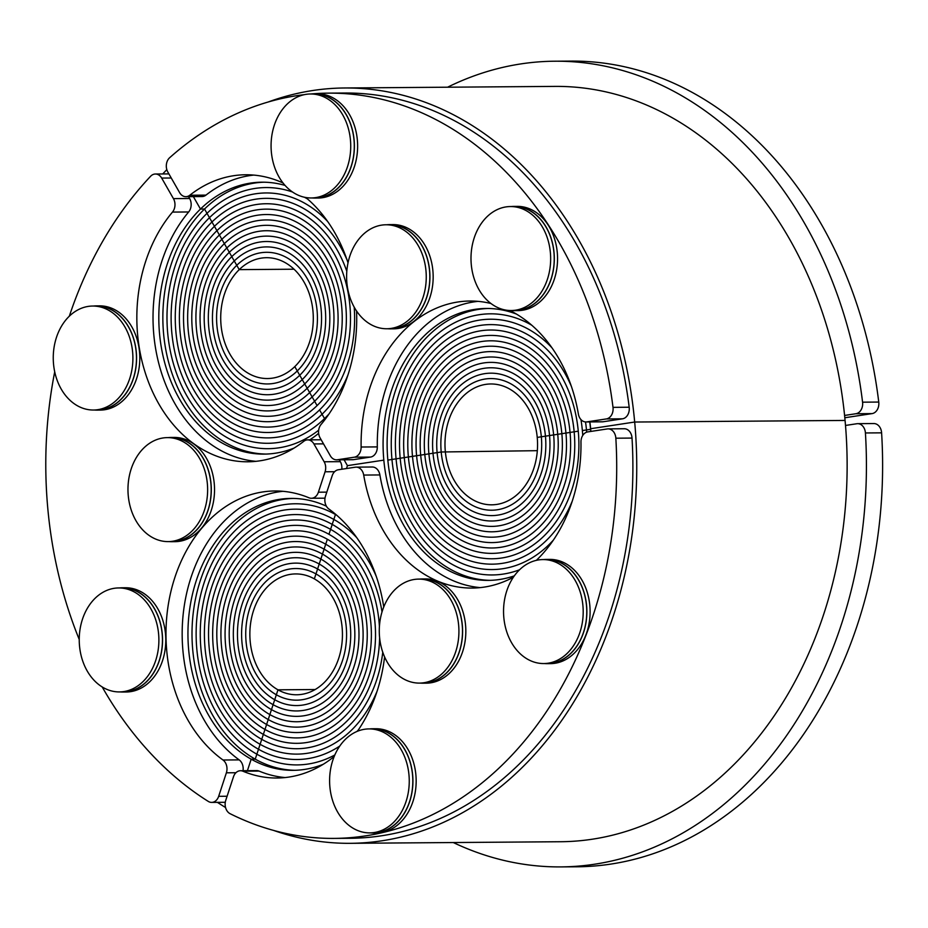 <?xml version="1.0" encoding="UTF-8"?>
<svg xmlns="http://www.w3.org/2000/svg" width="928" height="928" viewBox="0 0 928 928"><rect width="100%" height="100%" fill="white"/><g stroke="black" fill="none" stroke-linecap="round" stroke-linejoin="round"><path stroke-width="1.39" d="M347.432 465.647L346.492 468.536L347.432 465.647L383.821 460.126L347.432 465.647L344.068 459.778L347.432 465.647M273.598 830.421A377.673 289.316 -90.4 0 0 350.285 843.32A377.673 289.316 -90.4 0 0 634.682 422.031L845.072 420.442L634.682 422.031L590.637 428.724A135.964 104.156 89.6 0 1 590.869 431.427M323.269 764.278A135.964 104.156 89.6 0 1 293.132 770.333A135.964 104.156 89.6 0 1 251.186 759.185L247.416 770.669L251.186 759.185L255.235 759.15L251.186 759.185A135.964 104.156 89.6 0 1 189.962 607.225A135.964 104.156 89.6 0 1 291.079 498.417A135.964 104.156 89.6 0 1 326.389 506.166M490.274 580.348A135.964 104.156 89.6 0 1 387.858 460.091L391.964 459.476A130.57 100.027 89.6 0 1 490.286 313.826A130.57 100.027 89.6 0 0 391.964 459.476A130.57 100.027 89.6 0 0 492.258 574.954A130.57 100.027 89.6 0 0 519.518 569.792A130.57 100.027 89.6 0 1 492.258 574.954A130.57 100.027 89.6 0 1 391.964 459.476L400.177 458.223A119.782 91.756 89.6 0 1 490.367 324.614A119.782 91.756 89.6 0 0 400.177 458.223A119.782 91.756 89.6 0 0 492.176 564.166A119.782 91.756 89.6 0 0 572.24 501.166A119.782 91.756 89.6 0 1 492.176 564.166A119.782 91.756 89.6 0 1 400.177 458.223L404.272 457.608A114.388 87.626 89.6 0 1 490.413 330.02A114.388 87.626 89.6 0 1 578.272 431.184A114.388 87.626 89.6 0 1 492.142 558.772A114.388 87.626 89.6 0 1 404.272 457.608L408.378 456.982L404.272 457.608A114.388 87.626 89.6 0 1 490.413 330.02A114.388 87.626 89.6 0 1 578.272 431.184L574.165 431.81A108.982 83.485 89.6 0 1 492.095 553.378A108.982 83.485 89.6 0 1 408.378 456.982A108.982 83.485 89.6 0 1 490.448 335.414A108.982 83.485 89.6 0 1 574.165 431.81A108.982 83.485 89.6 0 1 492.095 553.378A108.982 83.485 89.6 0 1 408.378 456.982L412.484 456.356L408.378 456.982A108.982 83.485 89.6 0 1 490.448 335.414A108.982 83.485 89.6 0 1 574.165 431.81L570.059 432.436A103.588 79.356 89.6 0 1 492.06 547.984A103.588 79.356 89.6 0 1 412.484 456.356L416.591 455.729L412.484 456.356A103.588 79.356 89.6 0 1 490.494 340.808A103.588 79.356 89.6 0 1 570.059 432.436A103.588 79.356 89.6 0 1 492.06 547.984A103.588 79.356 89.6 0 1 412.484 456.356A103.588 79.356 89.6 0 1 490.494 340.808A103.588 79.356 89.6 0 1 570.059 432.436L565.952 433.051A98.194 75.226 89.6 0 1 492.014 542.59A98.194 75.226 89.6 0 1 416.591 455.729A98.194 75.226 89.6 0 1 490.529 346.202A98.194 75.226 89.6 0 1 565.952 433.051A98.194 75.226 89.6 0 1 492.014 542.59A98.194 75.226 89.6 0 1 416.591 455.729L420.686 455.114L416.591 455.729A98.194 75.226 89.6 0 1 490.529 346.202A98.194 75.226 89.6 0 1 565.952 433.051L561.858 433.678A92.8 71.085 89.6 0 1 491.979 537.196A92.8 71.085 89.6 0 1 420.686 455.114L424.792 454.488L420.686 455.114A92.8 71.085 89.6 0 1 490.576 351.596A92.8 71.085 89.6 0 1 561.858 433.678A92.8 71.085 89.6 0 1 491.979 537.196A92.8 71.085 89.6 0 1 420.686 455.114A92.8 71.085 89.6 0 1 490.576 351.596A92.8 71.085 89.6 0 1 561.858 433.678L557.751 434.304A87.406 66.955 89.6 0 1 491.933 531.802A87.406 66.955 89.6 0 1 424.792 454.488A87.406 66.955 89.6 0 1 490.61 356.99A87.406 66.955 89.6 0 1 557.751 434.304A87.406 66.955 89.6 0 1 491.933 531.802A87.406 66.955 89.6 0 1 424.792 454.488L428.898 453.862L424.792 454.488A87.406 66.955 89.6 0 1 490.61 356.99A87.406 66.955 89.6 0 1 557.751 434.304L553.645 434.919A82.012 62.826 89.6 0 1 491.898 526.396A82.012 62.826 89.6 0 1 428.898 453.862L433.005 453.247L428.898 453.862A82.012 62.826 89.6 0 1 490.657 362.384A82.012 62.826 89.6 0 1 553.645 434.919A82.012 62.826 89.6 0 1 491.898 526.396A82.012 62.826 89.6 0 1 428.898 453.862A82.012 62.826 89.6 0 1 490.657 362.384A82.012 62.826 89.6 0 1 553.645 434.919L549.538 435.545A76.618 58.696 89.6 0 1 491.852 521.002A76.618 58.696 89.6 0 1 433.005 453.247A76.618 58.696 89.6 0 1 490.692 367.778A76.618 58.696 89.6 0 1 549.538 435.545A76.618 58.696 89.6 0 1 491.852 521.002A76.618 58.696 89.6 0 1 433.005 453.247L437.111 452.62L433.005 453.247A76.618 58.696 89.6 0 1 490.692 367.778A76.618 58.696 89.6 0 1 549.538 435.545L545.444 436.172A71.224 54.555 89.6 0 1 491.805 515.608A71.224 54.555 89.6 0 1 437.111 452.62L441.206 451.994L437.111 452.62A71.224 54.555 89.6 0 1 490.738 373.172A71.224 54.555 89.6 0 1 545.444 436.172A71.224 54.555 89.6 0 1 491.805 515.608A71.224 54.555 89.6 0 1 437.111 452.62A71.224 54.555 89.6 0 1 490.738 373.172A71.224 54.555 89.6 0 1 545.444 436.172L541.337 436.798A65.818 50.425 89.6 0 1 491.77 510.214A65.818 50.425 89.6 0 1 441.206 451.994A65.818 50.425 89.6 0 1 490.773 378.566A65.818 50.425 89.6 0 1 541.337 436.798A65.818 50.425 89.6 0 1 491.77 510.214A65.818 50.425 89.6 0 1 441.206 451.994L537.335 450.672L441.206 451.994A65.818 50.425 89.6 0 1 490.773 378.566A65.818 50.425 89.6 0 1 541.337 436.798L537.231 437.413A60.424 46.296 89.6 0 1 491.724 504.82A60.424 46.296 89.6 0 1 445.312 451.368A60.424 46.296 89.6 0 1 490.819 383.972A60.424 46.296 89.6 0 1 537.231 437.413L578.272 431.184A114.388 87.626 89.6 0 1 492.142 558.772A114.388 87.626 89.6 0 1 404.272 457.608L396.07 458.85A125.176 95.886 89.6 0 0 492.223 569.56A125.176 95.886 89.6 0 0 553.366 540.108A125.176 95.886 89.6 0 1 492.223 569.56A125.176 95.886 89.6 0 1 396.07 458.85L387.858 460.091A135.964 104.156 89.6 0 1 488.221 308.479M589.872 421.927A135.964 104.156 89.6 0 1 590.637 428.724L634.682 422.031A377.673 289.316 -90.4 0 0 344.578 87.986L554.967 86.397A377.673 289.316 89.6 0 1 845.072 420.442A377.673 289.316 89.6 0 1 560.674 841.731L350.285 843.32M514.309 575.859A135.964 104.156 89.6 0 1 488.256 580.383A135.964 104.156 89.6 0 1 383.821 460.126A135.964 104.156 89.6 0 1 486.202 308.467A135.964 104.156 89.6 0 1 516.42 314.07M582.366 430.557A119.782 91.756 89.6 0 1 582.749 435.429A119.782 91.756 89.6 0 0 582.366 430.557L590.579 429.316A130.57 100.027 89.6 0 1 590.765 431.439A130.57 100.027 89.6 0 0 590.579 429.316L586.473 429.942A125.176 95.886 89.6 0 1 586.67 432.17A125.176 95.886 89.6 0 0 586.473 429.942A125.176 95.886 89.6 0 0 585.533 421.95A125.176 95.886 89.6 0 1 586.473 429.942L582.366 430.557A119.782 91.756 89.6 0 0 580.963 419.595A119.782 91.756 89.6 0 1 582.366 430.557M295.162 770.298A135.964 104.156 89.6 0 1 255.235 759.15L256.859 754.197A130.57 100.027 89.6 0 1 198.07 608.269A130.57 100.027 89.6 0 1 295.174 503.776A130.57 100.027 89.6 0 0 198.07 608.269A130.57 100.027 89.6 0 0 256.859 754.197A130.57 100.027 89.6 0 0 297.146 764.916L297.146 764.916A130.57 100.027 89.6 0 0 334.822 754.963A130.57 100.027 89.6 0 1 297.146 764.916A130.57 100.027 89.6 0 1 256.859 754.197L258.483 749.244A125.176 95.886 89.6 0 0 297.099 759.51A125.176 95.886 89.6 0 0 339.752 746.066A125.176 95.886 89.6 0 1 297.099 759.51A125.176 95.886 89.6 0 1 258.483 749.244L260.107 744.302A119.782 91.756 89.6 0 1 206.178 610.427A119.782 91.756 89.6 0 1 295.255 514.576A119.782 91.756 89.6 0 0 206.178 610.427A119.782 91.756 89.6 0 0 260.107 744.302A119.782 91.756 89.6 0 0 297.064 754.116A119.782 91.756 89.6 0 0 377.128 691.116A119.782 91.756 89.6 0 1 297.064 754.116A119.782 91.756 89.6 0 1 260.107 744.302L261.731 739.349A114.388 87.626 89.6 0 0 297.018 748.722A114.388 87.626 89.6 0 0 382.765 652.198A114.388 87.626 89.6 0 1 297.018 748.722A114.388 87.626 89.6 0 1 261.731 739.349L263.355 734.396A108.982 83.485 89.6 0 1 214.275 612.584A108.982 83.485 89.6 0 1 295.336 525.364A108.982 83.485 89.6 0 0 214.275 612.584A108.982 83.485 89.6 0 0 263.355 734.396A108.982 83.485 89.6 0 0 296.983 743.328A108.982 83.485 89.6 0 0 379.61 637.756A108.982 83.485 89.6 0 1 296.983 743.328A108.982 83.485 89.6 0 1 263.355 734.396L264.979 729.443A103.588 79.356 89.6 0 1 218.335 613.663A103.588 79.356 89.6 0 1 295.371 530.758A103.588 79.356 89.6 0 1 327.34 539.249A103.588 79.356 89.6 0 1 373.984 655.029A103.588 79.356 89.6 0 1 296.937 737.934A103.588 79.356 89.6 0 1 264.979 729.443A103.588 79.356 89.6 0 1 218.335 613.663A103.588 79.356 89.6 0 1 295.371 530.758A103.588 79.356 89.6 0 1 327.34 539.249L325.716 544.202L327.34 539.249A103.588 79.356 89.6 0 1 373.984 655.029A103.588 79.356 89.6 0 1 296.937 737.934A103.588 79.356 89.6 0 1 264.979 729.443L266.603 724.49A98.194 75.226 89.6 0 1 222.384 614.742A98.194 75.226 89.6 0 1 295.417 536.152A98.194 75.226 89.6 0 1 325.716 544.202A98.194 75.226 89.6 0 1 369.924 653.95A98.194 75.226 89.6 0 1 296.902 732.54A98.194 75.226 89.6 0 1 266.603 724.49A98.194 75.226 89.6 0 1 222.384 614.742A98.194 75.226 89.6 0 1 295.417 536.152A98.194 75.226 89.6 0 1 325.716 544.202L324.092 549.156L325.716 544.202A98.194 75.226 89.6 0 1 369.924 653.95A98.194 75.226 89.6 0 1 296.902 732.54A98.194 75.226 89.6 0 1 266.603 724.49L268.227 719.536A92.8 71.085 89.6 0 1 226.444 615.809A92.8 71.085 89.6 0 1 295.452 541.546A92.8 71.085 89.6 0 1 324.092 549.156A92.8 71.085 89.6 0 1 365.876 652.871A92.8 71.085 89.6 0 1 296.856 727.146A92.8 71.085 89.6 0 1 268.227 719.536A92.8 71.085 89.6 0 1 226.444 615.809A92.8 71.085 89.6 0 1 295.452 541.546A92.8 71.085 89.6 0 1 324.092 549.156L322.468 554.109L324.092 549.156A92.8 71.085 89.6 0 1 365.876 652.871A92.8 71.085 89.6 0 1 296.856 727.146A92.8 71.085 89.6 0 1 268.227 719.536L269.851 714.583A87.406 66.955 89.6 0 1 230.492 616.888A87.406 66.955 89.6 0 1 295.498 546.94A87.406 66.955 89.6 0 1 322.468 554.109A87.406 66.955 89.6 0 1 361.816 651.792A87.406 66.955 89.6 0 1 296.821 721.752A87.406 66.955 89.6 0 1 269.851 714.583A87.406 66.955 89.6 0 1 230.492 616.888A87.406 66.955 89.6 0 1 295.498 546.94A87.406 66.955 89.6 0 1 322.468 554.109L320.844 559.062L322.468 554.109A87.406 66.955 89.6 0 1 361.816 651.792A87.406 66.955 89.6 0 1 296.821 721.752A87.406 66.955 89.6 0 1 269.851 714.583L271.475 709.63A82.012 62.826 89.6 0 1 234.54 617.967A82.012 62.826 89.6 0 1 295.533 552.334A82.012 62.826 89.6 0 1 320.844 559.062A82.012 62.826 89.6 0 1 357.767 650.725A82.012 62.826 89.6 0 1 296.774 716.358A82.012 62.826 89.6 0 1 271.475 709.63A82.012 62.826 89.6 0 1 234.54 617.967A82.012 62.826 89.6 0 1 295.533 552.334A82.012 62.826 89.6 0 1 320.844 559.062L319.22 564.015L320.844 559.062A82.012 62.826 89.6 0 1 357.767 650.725A82.012 62.826 89.6 0 1 296.774 716.358A82.012 62.826 89.6 0 1 271.475 709.63L273.099 704.677A76.618 58.696 89.6 0 1 238.6 619.046A76.618 58.696 89.6 0 1 295.58 557.728A76.618 58.696 89.6 0 1 319.22 564.015A76.618 58.696 89.6 0 1 353.707 649.646A76.618 58.696 89.6 0 1 296.74 710.952A76.618 58.696 89.6 0 1 273.099 704.677A76.618 58.696 89.6 0 1 238.6 619.046A76.618 58.696 89.6 0 1 295.58 557.728A76.618 58.696 89.6 0 1 319.22 564.015L317.596 568.968L319.22 564.015A76.618 58.696 89.6 0 1 353.707 649.646A76.618 58.696 89.6 0 1 296.74 710.952A76.618 58.696 89.6 0 1 273.099 704.677L274.723 699.724A71.224 54.555 89.6 0 1 242.649 620.124A71.224 54.555 89.6 0 1 295.614 563.122A71.224 54.555 89.6 0 1 317.596 568.968A71.224 54.555 89.6 0 1 349.659 648.568A71.224 54.555 89.6 0 1 296.693 705.558A71.224 54.555 89.6 0 1 274.723 699.724A71.224 54.555 89.6 0 1 242.649 620.124A71.224 54.555 89.6 0 1 295.614 563.122A71.224 54.555 89.6 0 1 317.596 568.968L315.972 573.922L317.596 568.968A71.224 54.555 89.6 0 1 349.659 648.568A71.224 54.555 89.6 0 1 296.693 705.558A71.224 54.555 89.6 0 1 274.723 699.724L276.347 694.77A65.818 50.425 89.6 0 1 246.709 621.203A65.818 50.425 89.6 0 1 295.661 568.528A65.818 50.425 89.6 0 1 315.972 573.922A65.818 50.425 89.6 0 1 345.61 647.489A65.818 50.425 89.6 0 1 296.658 700.164A65.818 50.425 89.6 0 1 276.347 694.77A65.818 50.425 89.6 0 1 246.709 621.203A65.818 50.425 89.6 0 1 295.661 568.528A65.818 50.425 89.6 0 1 315.972 573.922L314.348 578.875L315.972 573.922A65.818 50.425 89.6 0 1 345.61 647.489A65.818 50.425 89.6 0 1 296.658 700.164A65.818 50.425 89.6 0 1 276.347 694.77L277.971 689.817L315.184 689.539L277.971 689.817A60.424 46.296 89.6 0 1 250.757 622.282A60.424 46.296 89.6 0 1 295.696 573.922A60.424 46.296 89.6 0 1 314.348 578.875A60.424 46.296 89.6 0 1 341.55 646.41A60.424 46.296 89.6 0 1 296.612 694.77A60.424 46.296 89.6 0 1 277.971 689.817L255.235 759.15A135.964 104.156 89.6 0 1 193.824 608.49A135.964 104.156 89.6 0 1 293.109 498.429M328.964 534.296A108.982 83.485 89.6 0 1 379.413 626.539A108.982 83.485 89.6 0 0 328.964 534.296L332.212 524.39A119.782 91.756 89.6 0 1 376.258 576.358A119.782 91.756 89.6 0 0 332.212 524.39L335.46 514.483A130.57 100.027 89.6 0 1 336.62 515.156A130.57 100.027 89.6 0 0 335.46 514.483L333.836 519.436A125.176 95.886 89.6 0 1 356.804 537.706A125.176 95.886 89.6 0 0 333.836 519.436A125.176 95.886 89.6 0 0 295.208 509.17A125.176 95.886 89.6 0 1 333.836 519.436L330.588 529.343A114.388 87.626 89.6 0 1 382.011 611.946A114.388 87.626 89.6 0 0 330.588 529.343A114.388 87.626 89.6 0 0 295.29 519.97A114.388 87.626 89.6 0 1 330.588 529.343L328.964 534.296A108.982 83.485 89.6 0 0 295.336 525.364A108.982 83.485 89.6 0 1 328.964 534.296M358.254 730.058A125.176 95.886 89.6 0 1 356.967 731.45A125.176 95.886 89.6 0 0 358.254 730.058M266.011 454.07A135.964 104.156 89.6 0 1 168.038 359.971A135.964 104.156 89.6 0 1 204.52 209.009L207.002 213.347A130.57 100.027 89.6 0 1 266.023 187.56A130.57 100.027 89.6 0 0 207.002 213.347A130.57 100.027 89.6 0 0 172.272 359.507A130.57 100.027 89.6 0 0 267.995 448.688A130.57 100.027 89.6 0 0 318.675 430.198A130.57 100.027 89.6 0 1 267.995 448.688A130.57 100.027 89.6 0 1 172.272 359.507A130.57 100.027 89.6 0 1 207.002 213.347L209.473 217.674A125.176 95.886 89.6 0 1 266.058 192.954A125.176 95.886 89.6 0 0 209.473 217.674A125.176 95.886 89.6 0 0 176.181 357.802A125.176 95.886 89.6 0 0 267.948 443.294A125.176 95.886 89.6 0 0 324.533 418.574L325.044 419.468L324.533 418.574A125.176 95.886 89.6 0 1 267.948 443.294A125.176 95.886 89.6 0 1 176.181 357.802A125.176 95.886 89.6 0 1 209.473 217.674L211.955 222.001A119.782 91.756 89.6 0 1 266.104 198.348A119.782 91.756 89.6 0 0 211.955 222.001A119.782 91.756 89.6 0 0 180.102 356.085A119.782 91.756 89.6 0 0 267.914 437.9A119.782 91.756 89.6 0 0 322.051 414.236L324.533 418.574A125.176 95.886 89.6 0 0 329.104 413.83A125.176 95.886 89.6 0 1 324.533 418.574L322.051 414.236A119.782 91.756 89.6 0 1 267.914 437.9A119.782 91.756 89.6 0 1 180.102 356.085A119.782 91.756 89.6 0 1 211.955 222.001L214.438 226.328A114.388 87.626 89.6 0 1 266.139 203.742A114.388 87.626 89.6 0 0 214.438 226.328A114.388 87.626 89.6 0 0 184.011 354.38A114.388 87.626 89.6 0 0 267.867 432.506A114.388 87.626 89.6 0 0 319.568 409.909L322.051 414.236A119.782 91.756 89.6 0 0 347.977 374.9A119.782 91.756 89.6 0 1 322.051 414.236L319.568 409.909A114.388 87.626 89.6 0 0 354.183 307.11A114.388 87.626 89.6 0 1 319.568 409.909A114.388 87.626 89.6 0 1 267.867 432.506A114.388 87.626 89.6 0 1 184.011 354.38A114.388 87.626 89.6 0 1 214.438 226.328L216.92 230.666A108.982 83.485 89.6 0 1 266.185 209.136A108.982 83.485 89.6 0 1 346.086 283.574A108.982 83.485 89.6 0 1 317.098 405.582A108.982 83.485 89.6 0 1 267.832 427.1A108.982 83.485 89.6 0 1 187.932 352.675A108.982 83.485 89.6 0 1 216.92 230.666A108.982 83.485 89.6 0 1 266.185 209.136A108.982 83.485 89.6 0 1 346.086 283.574A108.982 83.485 89.6 0 1 317.098 405.582L314.615 401.256L317.098 405.582A108.982 83.485 89.6 0 1 267.832 427.1A108.982 83.485 89.6 0 1 187.932 352.675A108.982 83.485 89.6 0 1 216.92 230.666L219.391 234.993A103.588 79.356 89.6 0 1 266.22 214.53A103.588 79.356 89.6 0 1 342.165 285.279A103.588 79.356 89.6 0 1 314.615 401.256L312.133 396.917L314.615 401.256A103.588 79.356 89.6 0 1 267.786 421.706A103.588 79.356 89.6 0 1 191.841 350.958A103.588 79.356 89.6 0 1 219.391 234.993A103.588 79.356 89.6 0 1 266.22 214.53A103.588 79.356 89.6 0 1 342.165 285.279A103.588 79.356 89.6 0 1 314.615 401.256A103.588 79.356 89.6 0 1 267.786 421.706A103.588 79.356 89.6 0 1 191.841 350.958A103.588 79.356 89.6 0 1 219.391 234.993L221.873 239.32A98.194 75.226 89.6 0 1 266.266 219.924A98.194 75.226 89.6 0 1 338.256 286.996A98.194 75.226 89.6 0 1 312.133 396.917A98.194 75.226 89.6 0 1 267.751 416.312A98.194 75.226 89.6 0 1 195.762 349.253A98.194 75.226 89.6 0 1 221.873 239.32A98.194 75.226 89.6 0 1 266.266 219.924A98.194 75.226 89.6 0 1 338.256 286.996A98.194 75.226 89.6 0 1 312.133 396.917L309.65 392.59L312.133 396.917A98.194 75.226 89.6 0 1 267.751 416.312A98.194 75.226 89.6 0 1 195.762 349.253A98.194 75.226 89.6 0 1 221.873 239.32L224.356 243.646A92.8 71.085 89.6 0 1 266.301 225.318A92.8 71.085 89.6 0 1 334.335 288.701A92.8 71.085 89.6 0 1 309.65 392.59L307.18 388.264L309.65 392.59A92.8 71.085 89.6 0 1 267.705 410.918A92.8 71.085 89.6 0 1 199.671 347.536A92.8 71.085 89.6 0 1 224.356 243.646A92.8 71.085 89.6 0 1 266.301 225.318A92.8 71.085 89.6 0 1 334.335 288.701A92.8 71.085 89.6 0 1 309.65 392.59A92.8 71.085 89.6 0 1 267.705 410.918A92.8 71.085 89.6 0 1 199.671 347.536A92.8 71.085 89.6 0 1 224.356 243.646L226.838 247.985A87.406 66.955 89.6 0 1 266.348 230.724A87.406 66.955 89.6 0 1 330.426 290.418A87.406 66.955 89.6 0 1 307.18 388.264A87.406 66.955 89.6 0 1 267.67 405.524A87.406 66.955 89.6 0 1 203.592 345.831A87.406 66.955 89.6 0 1 226.838 247.985A87.406 66.955 89.6 0 1 266.348 230.724A87.406 66.955 89.6 0 1 330.426 290.418A87.406 66.955 89.6 0 1 307.18 388.264L304.697 383.937L307.18 388.264A87.406 66.955 89.6 0 1 267.67 405.524A87.406 66.955 89.6 0 1 203.592 345.831A87.406 66.955 89.6 0 1 226.838 247.985L229.309 252.312A82.012 62.826 89.6 0 1 266.382 236.118A82.012 62.826 89.6 0 1 326.505 292.123A82.012 62.826 89.6 0 1 304.697 383.937L302.215 379.598L304.697 383.937A82.012 62.826 89.6 0 1 267.624 400.13A82.012 62.826 89.6 0 1 207.501 344.114A82.012 62.826 89.6 0 1 229.309 252.312A82.012 62.826 89.6 0 1 266.382 236.118A82.012 62.826 89.6 0 1 326.505 292.123A82.012 62.826 89.6 0 1 304.697 383.937A82.012 62.826 89.6 0 1 267.624 400.13A82.012 62.826 89.6 0 1 207.501 344.114A82.012 62.826 89.6 0 1 229.309 252.312L231.791 256.638A76.618 58.696 89.6 0 1 266.429 241.512A76.618 58.696 89.6 0 1 322.596 293.84A76.618 58.696 89.6 0 1 302.215 379.598A76.618 58.696 89.6 0 1 267.589 394.736A76.618 58.696 89.6 0 1 211.422 342.409A76.618 58.696 89.6 0 1 231.791 256.638A76.618 58.696 89.6 0 1 266.429 241.512A76.618 58.696 89.6 0 1 322.596 293.84A76.618 58.696 89.6 0 1 302.215 379.598L299.732 375.272L302.215 379.598A76.618 58.696 89.6 0 1 267.589 394.736A76.618 58.696 89.6 0 1 211.422 342.409A76.618 58.696 89.6 0 1 231.791 256.638L234.274 260.965A71.224 54.555 89.6 0 1 266.464 246.906A71.224 54.555 89.6 0 1 318.675 295.545A71.224 54.555 89.6 0 1 299.732 375.272L297.262 370.945L299.732 375.272A71.224 54.555 89.6 0 1 267.542 389.342A71.224 54.555 89.6 0 1 215.331 340.704A71.224 54.555 89.6 0 1 234.274 260.965A71.224 54.555 89.6 0 1 266.464 246.906A71.224 54.555 89.6 0 1 318.675 295.545A71.224 54.555 89.6 0 1 299.732 375.272A71.224 54.555 89.6 0 1 267.542 389.342A71.224 54.555 89.6 0 1 215.331 340.704A71.224 54.555 89.6 0 1 234.274 260.965L236.756 265.304A65.818 50.425 89.6 0 1 266.51 252.3A65.818 50.425 89.6 0 1 314.766 297.25A65.818 50.425 89.6 0 1 297.262 370.945A65.818 50.425 89.6 0 1 267.496 383.948A65.818 50.425 89.6 0 1 219.24 338.987A65.818 50.425 89.6 0 1 236.756 265.304A65.818 50.425 89.6 0 1 266.51 252.3A65.818 50.425 89.6 0 1 314.766 297.25A65.818 50.425 89.6 0 1 297.262 370.945L294.779 366.618L297.262 370.945A65.818 50.425 89.6 0 1 267.496 383.948A65.818 50.425 89.6 0 1 219.24 338.987A65.818 50.425 89.6 0 1 236.756 265.304L239.227 269.63A60.424 46.296 89.6 0 1 266.545 257.694A60.424 46.296 89.6 0 1 310.845 298.967A60.424 46.296 89.6 0 1 294.779 366.618A60.424 46.296 89.6 0 1 267.461 378.543A60.424 46.296 89.6 0 1 223.161 337.282A60.424 46.296 89.6 0 1 239.227 269.63L294.037 269.213L239.227 269.63L204.52 209.009L200.471 209.044L193.36 196.62L200.471 209.044L204.52 209.009A135.964 104.156 89.6 0 1 263.958 182.201M344.578 87.986A377.673 289.316 -90.4 0 0 268.088 102.034M294.118 448.05A135.964 104.156 89.6 0 1 263.981 454.117A135.964 104.156 89.6 0 1 164.314 361.247A135.964 104.156 89.6 0 1 200.471 209.044A135.964 104.156 89.6 0 1 261.928 182.19A135.964 104.156 89.6 0 1 285.058 185.403M266.104 198.348A119.782 91.756 89.6 0 1 347.107 260.13A119.782 91.756 89.6 0 0 266.104 198.348M266.139 203.742A114.388 87.626 89.6 0 1 346.805 271.301A114.388 87.626 89.6 0 0 266.139 203.742M266.023 187.56A130.57 100.027 89.6 0 1 292.529 192.015A130.57 100.027 89.6 0 0 266.023 187.56M304.454 197.246A130.57 100.027 89.6 0 1 307.47 198.928A130.57 100.027 89.6 0 0 304.454 197.246M266.058 192.954A125.176 95.886 89.6 0 1 327.642 221.479A125.176 95.886 89.6 0 0 266.058 192.954M490.367 324.614A119.782 91.756 89.6 0 1 571.381 386.408A119.782 91.756 89.6 0 0 490.367 324.614M490.286 313.826A130.57 100.027 89.6 0 1 531.732 325.206A130.57 100.027 89.6 0 0 490.286 313.826M589.732 421.927A130.57 100.027 89.6 0 1 590.579 429.316A130.57 100.027 89.6 0 0 589.732 421.927M396.07 458.85A125.176 95.886 89.6 0 1 490.332 319.22A125.176 95.886 89.6 0 1 551.916 347.756A125.176 95.886 89.6 0 0 490.332 319.22A125.176 95.886 89.6 0 0 396.07 458.85M166.82 169.638A377.673 289.316 -90.4 0 0 162.736 173.954M217.407 802.349A377.673 289.316 -90.4 0 0 225.562 807.534M318.64 433.341A135.964 104.156 89.6 0 1 309.778 439.86M295.255 514.576A119.782 91.756 89.6 0 1 332.212 524.39A119.782 91.756 89.6 0 0 295.255 514.576M261.731 739.349A114.388 87.626 89.6 0 1 210.227 611.506A114.388 87.626 89.6 0 1 295.29 519.97A114.388 87.626 89.6 0 0 210.227 611.506A114.388 87.626 89.6 0 0 261.731 739.349M295.174 503.776A130.57 100.027 89.6 0 1 335.46 514.483A130.57 100.027 89.6 0 0 295.174 503.776M258.483 749.244A125.176 95.886 89.6 0 1 202.118 609.348A125.176 95.886 89.6 0 1 295.208 509.17A125.176 95.886 89.6 0 0 202.118 609.348A125.176 95.886 89.6 0 0 258.483 749.244M845.512 425.453L856.799 423.736A10.069 7.714 89.6 0 1 857.646 423.667A10.069 7.714 89.6 0 1 865.418 432.958A402.856 308.606 89.6 0 1 560.872 866.903A402.856 308.606 89.6 0 1 453.293 842.543M865.418 432.958L881.6 432.842A10.069 7.714 -90.4 0 0 873.84 423.551L857.646 423.667M881.6 432.842A402.856 308.606 89.6 0 1 577.054 866.787L560.872 866.903M536.349 560.35A143.515 109.945 -90.4 0 0 580.963 442.076A10.069 7.714 89.6 0 1 587.749 431.903L607.225 428.945A10.069 7.714 89.6 0 1 608.072 428.875A10.069 7.714 89.6 0 1 615.844 438.202A372.638 285.464 89.6 0 1 334.068 838.402A372.638 285.464 89.6 0 1 230.121 813.705A10.069 7.714 89.6 0 1 225.759 800.307L233.473 776.806A10.069 7.714 89.6 0 1 240.491 770.727A10.069 7.714 89.6 0 1 242.881 771.203A143.515 109.945 -90.4 0 0 277.008 778.012A143.515 109.945 -90.4 0 0 334.161 756.529M383.74 606.97A143.515 109.945 -90.4 0 0 328.86 508.996A10.069 7.714 89.6 0 1 325.473 496.19L332.166 475.774A10.069 7.714 89.6 0 1 338.337 469.765L355.25 467.202A10.069 7.714 89.6 0 1 356.097 467.132A10.069 7.714 89.6 0 1 363.706 475.066A143.515 109.945 -90.4 0 0 472.132 588.062A143.515 109.945 -90.4 0 0 513.346 577.239M357.419 731.264A143.515 109.945 -90.4 0 0 384.586 656.885M242.881 771.203L259.063 771.075A10.069 7.714 -90.4 0 0 256.673 770.6L240.491 770.727M259.063 771.075A143.515 109.945 -90.4 0 0 285.105 777.56M363.706 475.066L379.888 474.939A10.069 7.714 -90.4 0 0 372.29 467.004L356.097 467.132M379.888 474.939A143.515 109.945 -90.4 0 0 480.217 587.61M615.844 438.202L632.026 438.074A10.069 7.714 -90.4 0 0 624.254 428.748L608.072 428.875M632.026 438.074A372.638 285.464 89.6 0 1 350.25 838.286L334.068 838.402M855.883 413.737L872.065 413.61A10.069 7.714 -90.4 0 0 878.758 402.056L862.576 402.184A10.069 7.714 89.6 0 1 855.883 413.737L844.584 415.442M872.065 413.61L844.816 417.751M447.586 87.209A402.856 308.606 89.6 0 1 554.782 61.213A402.856 308.606 89.6 0 1 862.576 402.184M554.782 61.213L570.964 61.097A402.856 308.606 89.6 0 1 878.758 402.056M606.309 418.934L622.491 418.818A10.069 7.714 -90.4 0 0 629.184 407.23L613.002 407.357A10.069 7.714 89.6 0 1 606.309 418.934L586.832 421.892A10.069 7.714 89.6 0 1 585.986 421.962A10.069 7.714 89.6 0 1 578.376 414.027A143.515 109.945 -90.4 0 0 509.936 310.52M622.491 418.818L603.014 421.776L586.832 421.892M283.028 182.978A143.515 109.945 -90.4 0 0 245.688 174.766A143.515 109.945 -90.4 0 0 189.788 195.24A10.069 7.714 89.6 0 1 185.867 196.678A10.069 7.714 89.6 0 1 179.614 192.618L167.852 172.063A10.069 7.714 89.6 0 1 169.65 157.725A372.638 285.464 89.6 0 1 304.384 94.644M310.857 93.983A372.638 285.464 89.6 0 1 328.431 93.136A372.638 285.464 89.6 0 1 613.002 407.357M490.982 303.514A143.515 109.945 -90.4 0 0 469.962 301.032A143.515 109.945 -90.4 0 0 361.12 447.018A10.069 7.714 89.6 0 1 354.334 457.191L337.421 459.766A10.069 7.714 89.6 0 1 336.574 459.836A10.069 7.714 89.6 0 1 330.322 455.764L320.102 437.923A10.069 7.714 89.6 0 1 321.065 424.467A143.515 109.945 -90.4 0 0 356.549 310.984M348.012 262.844A143.515 109.945 -90.4 0 0 305.811 197.513M585.986 421.962L602.168 421.834A10.069 7.714 -90.4 0 0 603.014 421.776M478.048 301.356A143.515 109.945 -90.4 0 0 377.313 446.902L361.12 447.018M354.334 457.191L370.516 457.075A10.069 7.714 -90.4 0 0 377.313 446.902M370.516 457.075L353.603 459.638L337.421 459.766M336.574 459.836L352.756 459.708A10.069 7.714 -90.4 0 0 353.603 459.638M253.785 175.09A143.515 109.945 -90.4 0 0 205.97 195.112L189.788 195.24M328.431 93.136L344.613 93.02A372.638 285.464 89.6 0 1 629.184 407.23M185.867 196.678L202.049 196.55A10.069 7.714 -90.4 0 0 205.97 195.112M69.333 316.158A372.638 285.464 89.6 0 1 150.614 176.262A10.069 7.714 89.6 0 1 155.428 174.012A10.069 7.714 89.6 0 1 161.669 178.072L173.443 198.627A10.069 7.714 89.6 0 1 172.48 212.083A143.515 109.945 -90.4 0 0 144.513 370.411A143.515 109.945 -90.4 0 0 247.857 461.784A143.515 109.945 -90.4 0 0 303.758 441.31A10.069 7.714 89.6 0 1 307.69 439.872A10.069 7.714 89.6 0 1 313.931 443.932L324.15 461.773A10.069 7.714 89.6 0 1 325.078 471.784L318.385 492.2A10.069 7.714 89.6 0 1 311.367 498.266A10.069 7.714 89.6 0 1 308.966 497.791A143.515 109.945 -90.4 0 0 274.839 490.982A143.515 109.945 -90.4 0 0 169.302 598.954A143.515 109.945 -90.4 0 0 222.998 760.009A10.069 7.714 89.6 0 1 226.374 772.804L218.672 796.317A10.069 7.714 89.6 0 1 211.654 802.395A10.069 7.714 89.6 0 1 208.243 801.386A372.638 285.464 89.6 0 1 102.196 686.94M188.57 196.655L189.625 198.499L173.443 198.627M79.228 639.462A372.638 285.464 89.6 0 1 54.717 371.815M172.48 212.083L188.662 211.967A10.069 7.714 -90.4 0 0 189.625 198.499M188.662 211.967A143.515 109.945 -90.4 0 0 159.28 365.33A143.515 109.945 -90.4 0 0 255.942 461.332M339.277 459.812L340.332 461.657L324.15 461.773M341.794 469.243A10.069 7.714 -90.4 0 0 340.332 461.657M282.936 491.306A143.515 109.945 -90.4 0 0 184.568 603.977A143.515 109.945 -90.4 0 0 239.18 759.881L222.998 760.009M243.032 770.704A10.069 7.714 -90.4 0 0 239.18 759.881M567.263 653.289A51.991 39.834 89.6 0 1 543.762 663.555A51.991 39.834 89.6 0 1 503.544 611.865A51.991 39.834 89.6 0 1 542.973 559.572A51.991 39.834 89.6 0 1 581.09 595.08A51.991 39.834 89.6 0 1 567.263 653.289M542.973 559.572L546.546 559.549A51.991 39.834 89.6 0 1 584.663 595.057A51.991 39.834 89.6 0 1 570.836 653.266A51.991 39.834 89.6 0 1 547.334 663.532L543.762 663.555M544.55 663.555A52.119 39.927 -90.4 0 0 547.334 663.659L550.571 663.624A52.119 39.927 -90.4 0 0 590.104 611.216A52.119 39.927 -90.4 0 0 549.782 559.398L546.546 559.422A52.119 39.927 -90.4 0 0 543.773 559.561M547.334 663.659A52.119 39.927 -90.4 0 0 586.867 611.239A52.119 39.927 -90.4 0 0 546.546 559.422M442.992 672.823A51.991 39.834 89.6 0 1 419.491 683.101A51.991 39.834 89.6 0 1 379.274 631.4A51.991 39.834 89.6 0 1 418.702 579.107A51.991 39.834 89.6 0 1 456.82 614.626A51.991 39.834 89.6 0 1 442.992 672.823M418.702 579.107L422.275 579.084A51.991 39.834 89.6 0 1 460.392 614.591A51.991 39.834 89.6 0 1 446.565 672.8A51.991 39.834 89.6 0 1 423.064 683.066L419.491 683.101M420.291 683.089A52.119 39.927 -90.4 0 0 423.064 683.194L426.3 683.17A52.119 39.927 -90.4 0 0 465.833 630.75A52.119 39.927 -90.4 0 0 425.511 578.933L422.275 578.956A52.119 39.927 -90.4 0 0 419.502 579.107M423.064 683.194A52.119 39.927 -90.4 0 0 462.596 630.773A52.119 39.927 -90.4 0 0 422.275 578.956M393.321 822.626A51.991 39.834 89.6 0 1 369.82 832.892A51.991 39.834 89.6 0 1 329.602 781.202A51.991 39.834 89.6 0 1 369.031 728.909A51.991 39.834 89.6 0 1 407.148 764.417A51.991 39.834 89.6 0 1 393.321 822.626M369.031 728.909L372.604 728.874A51.991 39.834 89.6 0 1 410.721 764.394A51.991 39.834 89.6 0 1 396.894 822.591A51.991 39.834 89.6 0 1 373.392 832.868L369.82 832.892M370.62 832.88A52.119 39.927 -90.4 0 0 373.392 832.996L376.629 832.961A52.119 39.927 -90.4 0 0 416.162 780.541A52.119 39.927 -90.4 0 0 375.84 728.735L372.604 728.758A52.119 39.927 -90.4 0 0 369.831 728.898M373.392 832.996A52.119 39.927 -90.4 0 0 412.925 780.576A52.119 39.927 -90.4 0 0 372.604 728.758M326.54 98.252A51.991 39.834 89.6 0 1 349.96 156.356A51.991 39.834 89.6 0 1 311.286 197.966A51.991 39.834 89.6 0 1 271.069 146.276A51.991 39.834 89.6 0 1 310.497 93.983A51.991 39.834 89.6 0 1 326.54 98.252M310.497 93.983L314.07 93.96A51.991 39.834 89.6 0 1 330.113 98.217A51.991 39.834 89.6 0 1 353.522 156.333A51.991 39.834 89.6 0 1 314.859 197.942L311.286 197.966M312.086 197.966A52.119 39.927 -90.4 0 0 314.859 198.07L318.095 198.047A52.119 39.927 -90.4 0 0 354.415 166.599A52.119 39.927 -90.4 0 0 317.306 93.809L314.07 93.832A52.119 39.927 -90.4 0 0 311.298 93.983M314.859 198.07A52.119 39.927 -90.4 0 0 351.178 166.622A52.119 39.927 -90.4 0 0 314.07 93.832M402.079 229.03A51.991 39.834 89.6 0 1 425.488 287.146A51.991 39.834 89.6 0 1 386.825 328.756A51.991 39.834 89.6 0 1 346.608 277.066A51.991 39.834 89.6 0 1 386.036 224.773A51.991 39.834 89.6 0 1 402.079 229.03M386.036 224.773L389.609 224.738A51.991 39.834 89.6 0 1 405.652 229.007A51.991 39.834 89.6 0 1 429.061 287.112A51.991 39.834 89.6 0 1 390.398 328.721L386.825 328.756M387.626 328.744A52.119 39.927 -90.4 0 0 390.398 328.848L393.634 328.825A52.119 39.927 -90.4 0 0 429.954 297.378A52.119 39.927 -90.4 0 0 392.846 224.588L389.609 224.611A52.119 39.927 -90.4 0 0 386.837 224.762M390.398 328.848A52.119 39.927 -90.4 0 0 426.718 297.401A52.119 39.927 -90.4 0 0 389.609 224.611M526.478 210.818A51.991 39.834 89.6 0 1 549.886 268.923A51.991 39.834 89.6 0 1 511.212 310.532A51.991 39.834 89.6 0 1 470.995 258.842A51.991 39.834 89.6 0 1 510.435 206.55A51.991 39.834 89.6 0 1 526.478 210.818M510.435 206.55L513.996 206.526A51.991 39.834 89.6 0 1 530.039 210.784A51.991 39.834 89.6 0 1 553.459 268.9A51.991 39.834 89.6 0 1 514.785 310.509L511.212 310.532M512.012 310.532A52.119 39.927 -90.4 0 0 514.785 310.636L518.021 310.613A52.119 39.927 -90.4 0 0 554.341 279.166A52.119 39.927 -90.4 0 0 517.232 206.376L513.996 206.399A52.119 39.927 -90.4 0 0 511.224 206.55M514.785 310.636A52.119 39.927 -90.4 0 0 551.104 279.189A52.119 39.927 -90.4 0 0 513.996 206.399M79.518 645.934A51.991 39.834 89.6 0 1 118.668 587.946A51.991 39.834 89.6 0 1 158.885 639.636A51.991 39.834 89.6 0 1 119.457 691.928A51.991 39.834 89.6 0 1 79.518 645.934M118.668 587.946L122.241 587.911A51.991 39.834 89.6 0 1 162.458 639.601A51.991 39.834 89.6 0 1 123.03 691.894L119.457 691.928M120.246 691.917A52.119 39.927 -90.4 0 0 123.03 692.021L126.266 691.998A52.119 39.927 -90.4 0 0 165.787 639.578A52.119 39.927 -90.4 0 0 125.477 587.76L122.241 587.784A52.119 39.927 -90.4 0 0 119.468 587.934M123.03 692.021A52.119 39.927 -90.4 0 0 162.551 639.601A52.119 39.927 -90.4 0 0 122.241 587.784M128.25 495.61A51.991 39.834 89.6 0 1 167.4 437.622A51.991 39.834 89.6 0 1 207.628 489.311A51.991 39.834 89.6 0 1 168.188 541.604A51.991 39.834 89.6 0 1 128.25 495.61M167.4 437.622L170.972 437.587A51.991 39.834 89.6 0 1 211.19 489.276A51.991 39.834 89.6 0 1 171.761 541.569L168.188 541.604M168.989 541.592A52.119 39.927 -90.4 0 0 171.761 541.697L174.998 541.674A52.119 39.927 -90.4 0 0 214.53 489.253A52.119 39.927 -90.4 0 0 174.209 437.436L170.972 437.459A52.119 39.927 -90.4 0 0 168.2 437.61M171.761 541.697A52.119 39.927 -90.4 0 0 211.294 489.276A52.119 39.927 -90.4 0 0 170.972 437.459M53.534 364.031A51.991 39.834 89.6 0 1 92.684 306.043A51.991 39.834 89.6 0 1 132.901 357.732A51.991 39.834 89.6 0 1 93.473 410.025A51.991 39.834 89.6 0 1 53.534 364.031M92.684 306.043L96.245 306.008A51.991 39.834 89.6 0 1 136.474 357.698A51.991 39.834 89.6 0 1 97.034 409.99L93.473 410.025M94.262 410.014A52.119 39.927 -90.4 0 0 97.034 410.118L100.27 410.095A52.119 39.927 -90.4 0 0 139.803 357.674A52.119 39.927 -90.4 0 0 99.482 305.857L96.245 305.88A52.119 39.927 -90.4 0 0 93.473 306.031M97.034 410.118A52.119 39.927 -90.4 0 0 136.567 357.698A52.119 39.927 -90.4 0 0 96.245 305.88M161.669 178.072L171.251 178.002M313.931 443.932L323.501 443.862M325.078 471.784L334.614 471.714M326.807 492.13L318.385 492.2M227.093 796.247L218.672 796.317M226.374 772.804L235.909 772.734M155.428 174.012L168.908 173.907M307.69 439.872L321.158 439.768M311.367 498.266L325.009 498.174M211.654 802.395L225.295 802.291"/></g></svg>
